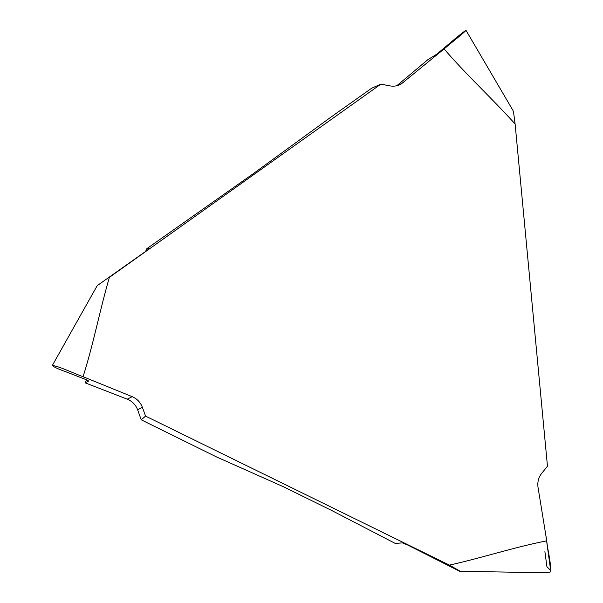 <?xml version="1.0" encoding="UTF-8"?>
<svg xmlns="http://www.w3.org/2000/svg" width="603" height="603" viewBox="0 0 603 603"><rect width="100%" height="100%" fill="white"/><g stroke="black" fill="none" stroke-linecap="round" stroke-linejoin="round"><path stroke-width="0.9" d="M549.65 572.85C552.544 567.845 547.592 551.006 546.755 540.838L538.042 487.458C537.281 482.129 538.509 477.403 541.735 473.272L547.471 466.247L515.113 123.984L513.65 112.889L512.987 110.492L465.946 30.248C465.968 31.228 450.946 43.047 444.094 48.926C466.579 75.134 492.086 98.395 515.113 123.984M281.737 485.897L331.846 510.568L395.206 543.409L402.42 542.881L407.832 545.097L459.652 571.267L549.612 572.85M142.383 407.342L137.612 409.739C135.66 404.734 132.208 401.214 127.248 399.171L85.151 382.837L88.701 381.058L86.726 379.882L65.704 371.704C58.31 369.111 53.863 367.046 52.355 365.486C58.913 366.157 73.264 373.174 83.056 376.709L132.215 396.676C137.069 398.771 140.461 402.322 142.383 407.342L145.557 416.1L141.208 419.809L216.53 456.938L281.699 485.98M444.094 48.926L401.055 84.103M83.056 376.709C93.45 344.087 99.797 310.191 109.384 277.38L380.885 84.134L389.787 85.86C393.751 86.583 397.505 86.003 401.04 84.111M145.557 416.1L449.408 565.109L460.76 571.576M546.755 540.838C513.877 547.253 482.031 557.881 449.408 565.109M380.885 84.134L371.659 88.219L331.07 117.027L252.363 174.327L146.868 248.632L149.544 248.451L145.677 251.383L97.226 285.634L52.288 365.546M465.946 30.248C457.375 36.338 446.032 46.619 436.497 54.36L428.032 59.546L396.782 85.739M137.612 409.739L141.208 419.809M85.151 382.837L86.546 379.815M145.564 251.466L146.868 248.632M544.901 551.639L546.921 566.662L550.667 570.498L545.768 534.778M398.146 85.362L403.656 82.332M127.248 399.171L132.215 396.676"/></g></svg>
